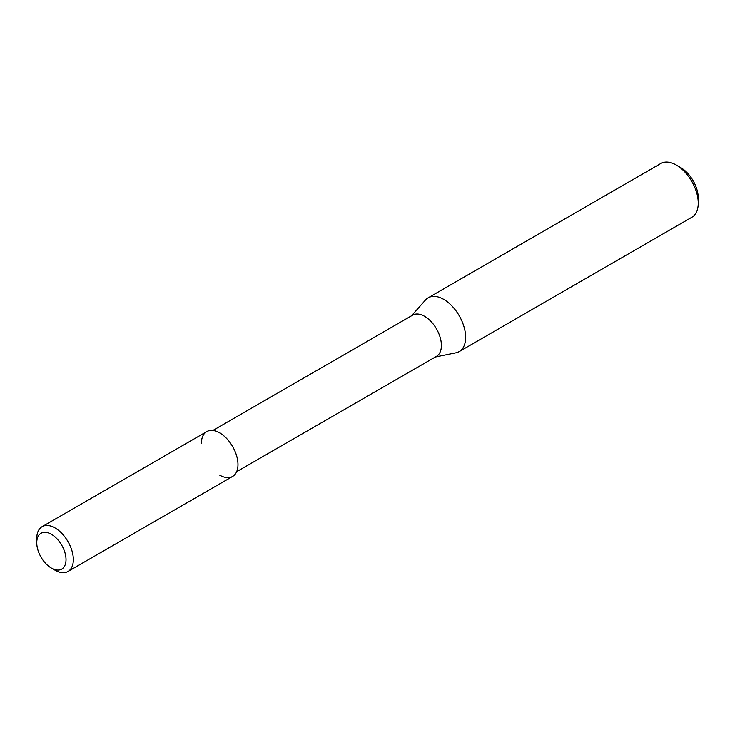 <?xml version="1.0" encoding="UTF-8"?>
<svg xmlns="http://www.w3.org/2000/svg" width="735" height="735" viewBox="0 0 735 735"><rect width="100%" height="100%" fill="white"/><g stroke="black" fill="none" stroke-linecap="round" stroke-linejoin="round"><path stroke-width="1.1" d="M411.536 315.774L425.51 299.99A31.045 17.925 60 0 1 428.174 297.813L660.774 163.519A31.045 17.925 60 0 1 676.301 165.053L680.683 167.589A24.834 14.342 60 0 1 680.693 167.589A24.834 14.342 60 0 1 698.25 198.009L698.25 203.071A31.045 17.925 60 0 1 691.819 217.284L459.219 351.578A31.045 17.925 60 0 1 455.994 352.791L435.34 356.999M680.693 167.589L676.301 165.053A31.045 17.925 60 0 1 698.25 203.071M428.174 297.813A31.045 17.925 60 0 1 443.692 299.347A31.045 17.925 60 0 1 463.978 326.707A31.045 17.925 60 0 1 459.219 351.578M212.856 430.48L412.675 315.122A23.805 13.745 60 0 1 424.573 316.298A23.805 13.745 60 0 1 440.127 337.273A23.805 13.745 60 0 1 436.48 356.346L236.661 471.705M201.39 443.462A25.872 14.939 60 0 1 219.691 432.897A25.872 14.939 60 0 1 237.984 464.584A25.872 14.939 60 0 1 219.691 475.15M36.75 542.742L36.75 538.516A25.872 14.939 60 0 1 42.106 526.673A25.872 14.939 60 0 1 55.042 527.96A25.872 14.939 60 0 1 71.947 550.754A25.872 14.939 60 0 1 67.978 571.481A25.872 14.939 60 0 1 55.042 570.204L51.386 568.091A20.699 11.953 60 0 1 36.75 542.742A20.699 11.953 60 0 1 51.386 534.29A20.699 11.953 60 0 1 66.021 559.638A20.699 11.953 60 0 1 51.386 568.091L55.042 570.204M42.106 526.673L206.755 431.62A25.872 14.939 60 0 1 219.691 432.897A25.872 14.939 60 0 1 236.587 455.7A25.872 14.939 60 0 1 232.618 476.427L67.978 571.481"/></g></svg>
